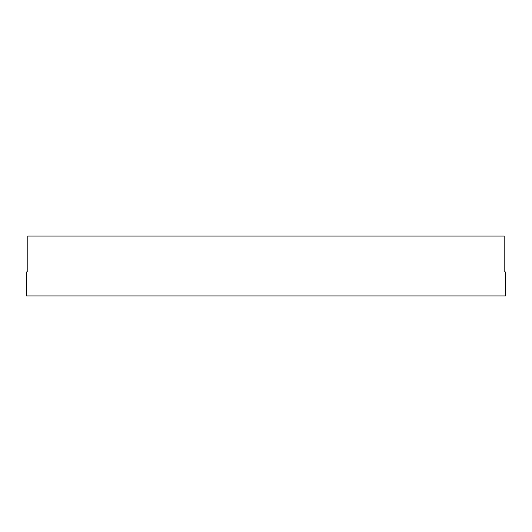 <?xml version="1.0" encoding="UTF-8"?>
<svg xmlns="http://www.w3.org/2000/svg" width="532" height="532" viewBox="0 0 532 532"><rect width="100%" height="100%" fill="white"/><g stroke="black" fill="none" stroke-linecap="round" stroke-linejoin="round"><path stroke-width="0.8" d="M266 295.925L505.4 295.925L505.4 271.985L504.203 271.985L504.203 236.075L27.797 236.075L27.797 271.985L26.6 271.985L26.6 295.925L266 295.925"/></g></svg>
